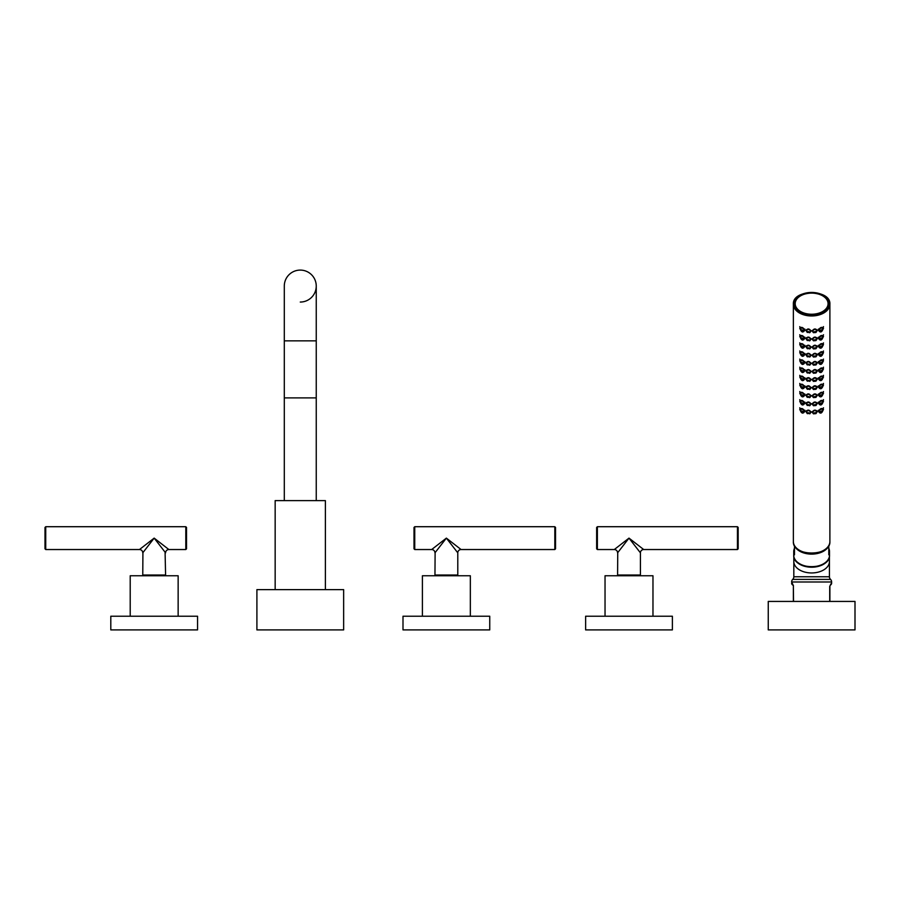 <?xml version="1.0" encoding="UTF-8"?>
<svg xmlns="http://www.w3.org/2000/svg" width="900" height="900" viewBox="0 0 900 900"><rect width="100%" height="100%" fill="white"/><g stroke="black" fill="none" stroke-linecap="round" stroke-linejoin="round"><path stroke-width="1.35" d="M316.249 286.065L316.249 397.901L284.299 397.901L284.299 340.853L316.249 340.853L316.249 286.065A15.975 15.975 0 0 1 300.274 302.051A15.975 15.975 0 0 0 316.249 286.065A15.975 15.975 0 0 0 300.274 270.09A15.975 15.975 0 0 1 316.249 286.065A15.975 15.975 0 0 0 300.274 270.09A15.975 15.975 0 0 0 284.299 286.065A15.975 15.975 0 0 1 300.274 270.09A15.975 15.975 0 0 0 284.299 286.065L284.299 340.853M275.164 589.624L275.164 500.614L325.384 500.614L325.384 589.624M256.905 589.624L343.642 589.624L343.642 629.91L256.905 629.91L256.905 589.624M165.083 552.173L165.589 575.021L142.763 575.021L142.92 552.611M185.805 549.54L186.536 548.809L186.536 527.445L185.805 526.714L185.805 549.54L168.874 549.54A3.285 3.285 -45 0 0 165.589 552.825L154.17 538.121L142.763 552.825A3.285 3.285 45 0 0 139.477 549.54L139.68 549.371M145.991 548.674L152.156 540.731M155.407 539.719L156.296 540.855M155.666 539.28L163.507 545.377M166.905 548.01L167.524 548.494M168.874 549.54L154.17 538.121L139.477 549.54L45.731 549.54L45.731 526.714L185.805 526.714M141.615 547.875L143.123 546.705M45.731 549.54L45 548.809L45 527.445L45.731 526.714M146.869 575.021L146.869 575.752M161.482 575.021L161.482 575.752M130.207 616.219L130.207 575.752L178.144 575.752L178.144 616.219M197.55 616.219L110.801 616.219L110.801 629.91L197.55 629.91L197.55 616.219M455.906 550.406L457.785 552.825L457.785 575.021L434.959 575.021L435.116 552.623M554.816 549.54L555.548 548.809L555.548 527.445L554.816 526.714L554.816 549.54L461.081 549.54A3.285 3.285 -45 0 0 457.785 552.825L446.377 538.121L434.959 552.825A3.285 3.285 45 0 0 431.674 549.54L431.865 549.382M447.536 539.618L448.481 540.844M459.011 547.931L459.743 548.505M461.081 549.54L446.377 538.121L431.674 549.54L414.743 549.54L414.743 526.714L554.816 526.714M436.691 545.648L444.96 539.224M414.743 549.54L414.011 548.809L414.011 527.445L414.743 526.714M470.34 616.219L470.34 575.752L422.404 575.752L422.404 616.219M446.377 616.219L489.746 616.219L489.746 629.91L402.998 629.91L402.998 616.219L446.377 616.219M737.449 549.54L738.169 548.809L738.169 527.445L737.449 526.714L737.449 549.54L643.702 549.54A3.285 3.285 -45 0 0 640.418 552.825L640.418 575.021L617.591 575.021L617.738 552.634M640.418 552.825L628.999 538.121L617.591 552.825A3.285 3.285 45 0 0 614.295 549.54L597.375 549.54L597.375 526.714L737.449 526.714M623.419 545.31L626.861 540.877M630.09 539.539L639.36 551.475M643.702 549.54L628.999 538.121L614.295 549.54M616.41 547.898L618.885 545.985M621.236 544.151L627.626 539.19M597.375 549.54L596.644 548.809L596.644 527.445L597.375 526.714M652.972 616.219L652.972 575.752L605.036 575.752L605.036 616.219M628.999 616.219L672.379 616.219L672.379 629.91L585.63 629.91L585.63 616.219L628.999 616.219M793.89 556.819A17.809 11.441 0 0 0 811.631 567.214A17.809 11.441 0 0 0 829.361 556.819M793.474 585.821L791.629 581.985A3.656 3.656 0 0 1 792.72 579.375A3.656 3.656 0 0 0 793.822 576.765L793.822 556.403M831.623 583.222L830.891 583.898A1.823 1.699 -135 0 1 830.419 585.18L831.094 584.516A1.823 1.823 45 0 0 831.623 583.222L831.623 581.985A3.656 3.656 0 0 0 830.531 579.375A3.656 3.656 0 0 1 829.429 576.765L829.429 556.403M855 601.425L768.251 601.425L768.251 629.91L855 629.91L855 601.425M830.891 583.898L829.71 586.474L829.71 601.425M793.361 601.425L793.361 586.474L793.361 601.425M791.629 583.222A1.823 1.823 -45 0 0 792.169 584.516L792.832 585.18A1.823 1.699 -45 0 1 792.36 583.898M829.89 586.474L829.89 601.425L829.71 586.474M828.799 548.314A17.899 11.509 0 0 1 829.519 551.576A17.899 11.509 0 0 1 828.799 554.827L828.799 545.873A17.899 11.509 180 0 1 811.631 554.119A17.899 11.509 180 0 1 794.464 545.873L794.464 554.827A17.899 11.509 0 0 1 793.732 551.576L793.732 555.21A17.899 11.509 180 0 0 811.631 566.707A17.899 11.509 180 0 0 829.519 555.21C830.441 570.442 792.81 570.442 793.732 555.21M829.519 551.576L829.519 555.21M794.464 548.314A17.899 11.509 0 0 0 793.732 551.576M822.173 371.171L819.506 371.824L822.308 371.059C821.385 372.724 820.451 372.983 819.506 371.824L822.173 371.171L819.9 371.936M820.327 371.801L821.554 371.407L820.339 371.869M819.607 372.206L818.933 370.8C820.305 368.426 821.644 367.988 822.949 369.473L822.206 371.475M818.73 369.743L818.854 370.463M819.562 372.127L818.381 370.811C820.148 367.853 821.857 367.2 823.5 368.831L822.431 370.957M823.41 367.279L822.87 368.887L823.5 367.211M801.788 294.334A18.259 11.734 0 0 0 793.361 304.234C792.315 288.889 830.936 288.889 829.89 304.234L829.89 541.496A18.259 11.734 180 0 1 811.631 553.241A18.259 11.734 180 0 1 793.361 541.496L793.361 304.234A18.259 11.734 0 0 0 811.631 315.968A18.259 11.734 0 0 0 829.89 304.234A18.259 11.734 0 0 0 821.464 294.334M800.82 411.536L799.751 409.399C801.394 407.767 803.104 408.431 804.87 411.39L803.689 412.706M807.255 413.584L805.961 411.637C807.649 409.444 809.359 409.635 811.08 412.211L809.764 413.865M813.488 413.865L812.171 412.211C813.893 409.635 815.602 409.444 817.29 411.637L815.996 413.584M819.562 412.706L818.381 411.39C820.148 408.431 821.857 407.767 823.5 409.399L822.431 411.536M800.82 403.414L799.751 401.287C801.394 399.656 803.104 400.309 804.87 403.267L803.689 404.584M807.255 405.461L805.961 403.526C807.649 401.321 809.359 401.512 811.08 404.1L809.764 405.754L807.176 405.101L809.786 405.72L810.529 404.1C809.19 402.053 807.851 401.918 806.512 403.706L807.278 405.506M812.779 404.449L812.722 404.1C814.061 402.053 815.4 401.918 816.739 403.706L815.974 405.506L813.465 405.72L812.722 404.1L813.364 405.315L816.075 405.101L813.465 405.72L812.171 404.1C813.893 401.512 815.602 401.321 817.29 403.526L815.996 405.461M819.562 404.584L818.381 403.267C820.148 400.309 821.857 399.656 823.5 401.287L822.431 403.414M800.82 395.303L799.751 393.176C801.394 391.534 803.104 392.197 804.87 395.156L803.689 396.473M807.255 397.35L805.961 395.415C807.649 393.21 809.359 393.401 811.08 395.989L809.764 397.642L807.176 396.99L809.786 397.609L810.529 395.978C809.19 393.941 807.851 393.806 806.512 395.584L807.278 397.395M812.779 396.338L812.722 395.978C814.061 393.941 815.4 393.806 816.739 395.584L815.974 397.395L813.465 397.609L812.722 395.978L813.364 397.204L816.075 396.99L813.465 397.609L812.171 395.989C813.893 393.401 815.602 393.21 817.29 395.415L815.996 397.35M819.562 396.473L818.381 395.156C820.148 392.197 821.857 391.534 823.5 393.176L822.431 395.303M800.82 387.191L799.751 385.054C801.394 383.423 803.104 384.086 804.87 387.045L803.689 388.361M807.255 389.239L805.961 387.293C807.649 385.099 809.359 385.29 811.08 387.866L809.764 389.531M813.488 389.531L812.171 387.866C813.893 385.29 815.602 385.099 817.29 387.293L815.996 389.239M819.562 388.361L818.381 387.045C820.148 384.086 821.857 383.423 823.5 385.054L822.431 387.191M800.82 379.08L799.751 376.942C801.394 375.311 803.104 375.975 804.87 378.934L803.689 380.25M807.255 381.116L805.961 379.181C807.649 376.988 809.359 377.179 811.08 379.755L809.764 381.409M813.488 381.409L812.171 379.755C813.893 377.179 815.602 376.988 817.29 379.181L815.996 381.116M819.562 380.25L818.381 378.934C820.148 375.975 821.857 375.311 823.5 376.942L822.431 379.08M800.82 370.957L799.751 368.831C801.394 367.2 803.104 367.853 804.87 370.811L803.689 372.127M807.255 373.005L805.961 371.07C807.649 368.865 809.359 369.056 811.08 371.644L809.764 373.298L807.176 372.645L809.786 373.264L810.529 371.644C809.19 369.596 807.851 369.461 806.512 371.239L807.278 373.05M812.779 371.993L812.722 371.644C814.061 369.596 815.4 369.461 816.739 371.239L815.974 373.05L813.465 373.264L812.722 371.644L813.364 372.859L816.075 372.645L813.465 373.264L812.171 371.644C813.893 369.056 815.602 368.865 817.29 371.07L815.996 373.005M800.82 362.846L799.751 360.72C801.394 359.077 803.104 359.741 804.87 362.7L803.689 364.016M807.255 364.894L805.961 362.959C807.649 360.754 809.359 360.945 811.08 363.532L809.764 365.186L807.176 364.534L809.786 365.152L810.529 363.521C809.19 361.485 807.851 361.35 806.512 363.127L807.278 364.939M812.779 363.881L812.722 363.521C814.061 361.485 815.4 361.35 816.739 363.127L815.974 364.939L813.465 365.152L812.722 363.521L813.364 364.748L816.075 364.534L813.465 365.152L812.171 363.532C813.893 360.945 815.602 360.754 817.29 362.959L815.996 364.894M819.562 364.016L818.381 362.7C820.148 359.741 821.857 359.077 823.5 360.72L822.431 362.846M800.82 354.735L799.751 352.598C801.394 350.966 803.104 351.63 804.87 354.589L803.689 355.905M807.255 356.782L805.961 354.836C807.649 352.642 809.359 352.834 811.08 355.41L809.764 357.064M813.488 357.064L812.171 355.41C813.893 352.834 815.602 352.642 817.29 354.836L815.996 356.782M819.562 355.905L818.381 354.589C820.148 351.63 821.857 350.966 823.5 352.598L822.431 354.735M800.82 346.613L799.751 344.486C801.394 342.855 803.104 343.519 804.87 346.466L803.689 347.782M807.255 348.66L805.961 346.725C807.649 344.531 809.359 344.723 811.08 347.299L809.764 348.952M813.488 348.952L812.171 347.299C813.893 344.723 815.602 344.531 817.29 346.725L815.996 348.66M819.562 347.782L818.381 346.466C820.148 343.519 821.857 342.855 823.5 344.486L822.431 346.613M800.82 338.501L799.751 336.375C801.394 334.744 803.104 335.396 804.87 338.355L803.689 339.671M807.255 340.549L805.961 338.614C807.649 336.409 809.359 336.6 811.08 339.188L809.764 340.841L807.176 340.189L809.786 340.808L810.529 339.188C809.19 337.14 807.851 337.005 806.512 338.782L807.278 340.594M812.779 339.536L812.722 339.188C814.061 337.14 815.4 337.005 816.739 338.782L815.974 340.594L813.465 340.808L812.722 339.188L813.364 340.402L816.075 340.189L813.465 340.808L812.171 339.188C813.893 336.6 815.602 336.409 817.29 338.614L815.996 340.549M819.562 339.671L818.381 338.355C820.148 335.396 821.857 334.733 823.5 336.375L822.431 338.501M800.82 330.39L799.751 328.264C801.394 326.621 803.104 327.285 804.87 330.244L803.689 331.56M807.255 332.438L805.961 330.502C807.649 328.298 809.359 328.489 811.08 331.076L809.764 332.73L807.176 332.066L809.786 332.696L810.529 331.065C809.19 329.029 807.851 328.894 806.512 330.671L807.278 332.483M812.779 331.425L812.722 331.065C814.061 329.029 815.4 328.894 816.739 330.671L815.974 332.483L813.465 332.696L812.722 331.065L813.364 332.291L816.075 332.066L813.465 332.696L812.171 331.076C813.893 328.489 815.602 328.298 817.29 330.502L815.996 332.438M819.562 331.56L818.381 330.244C820.148 327.285 821.857 326.621 823.5 328.264L822.431 330.39M802.586 294.84A16.796 10.8 0 0 0 794.824 303.952A16.796 10.8 0 0 0 811.631 314.752A16.796 10.8 0 0 0 828.428 303.952A16.796 10.8 0 0 0 820.665 294.84M804.409 411.041L804.521 410.31M799.841 407.846L800.381 409.466L799.751 407.79M804.499 410.782L804.319 411.368C802.946 409.005 801.607 408.555 800.303 410.04L801.045 412.054L803.745 412.391L801.045 412.054M803.644 412.785L804.285 411.637M803.363 412.504L801.079 411.75L803.745 412.391C802.811 413.55 801.877 413.291 800.944 411.626L800.077 408.623M802.924 412.38L801.709 411.975L802.924 412.436M806.096 411.053L806.423 411.637M810.585 412.234L810.967 411.649M806.22 410.85L806.411 411.435M810.574 412.099L810.529 412.211C809.19 410.164 807.851 410.04 806.512 411.817L807.278 413.629L809.887 413.438L807.278 413.629M809.786 413.843L810.529 412.211L809.887 413.438L807.176 413.213L806.242 410.805M809.584 413.561L807.39 413.348L809.887 413.438M807.908 413.404L809.145 413.527L807.908 413.426L807.863 412.673L809.168 412.965M812.284 411.649L812.666 412.234M816.829 411.637L817.155 411.053M817.009 410.805L816.739 411.817C815.4 410.04 814.061 410.164 812.722 412.211L813.364 413.438L816.075 413.213L813.465 413.843L812.678 412.099M816.84 411.435L817.031 410.85M816.739 411.817L815.974 413.629L816.739 411.817M815.861 413.348L813.668 413.561L816.075 413.213M814.117 413.527L815.344 413.404L814.117 413.527M814.084 412.965L815.389 412.65L815.344 413.404M813.465 413.843L815.974 413.629M818.73 410.31L818.854 411.041M823.5 407.79L822.87 409.466L823.41 407.846M819.607 412.785L818.933 411.368C820.305 409.005 821.644 408.555 822.949 410.04L822.206 412.054L819.506 412.391L822.206 412.054M822.173 411.75L819.9 412.504L822.308 411.626C821.385 413.291 820.451 413.55 819.506 412.391L818.381 410.231M820.327 412.38L821.554 411.975L820.339 412.436M804.409 402.919L804.521 402.199M799.841 399.735L800.381 401.344L799.751 399.668M804.499 402.671L804.319 403.256C802.946 400.882 801.607 400.444 800.303 401.929L801.045 403.942L803.745 404.28L801.045 403.942M803.644 404.662L804.285 403.526M803.363 404.392L801.079 403.627L803.745 404.28C802.811 405.439 801.877 405.18 800.944 403.515L800.077 400.5M802.924 404.269L801.709 403.864L802.924 404.325M806.096 402.941L806.423 403.515M810.585 404.111L810.967 403.537M806.22 402.728L806.411 403.324M810.574 403.976L809.887 405.315L807.176 405.101L806.242 402.694M809.584 405.45L807.39 405.225L809.887 405.315M809.145 405.439L807.908 405.315L807.863 404.561L809.168 404.854M807.908 405.293L809.145 405.416M812.284 403.537L812.666 404.111M816.829 403.515L817.155 402.941M816.84 403.324L817.031 402.728M815.861 405.225L813.668 405.45L815.974 405.506M814.117 405.416L815.344 405.293L814.117 405.439M814.084 404.854L815.389 404.527L815.344 405.293M818.73 402.199L818.854 402.919M823.5 399.668L822.87 401.344L823.41 399.735M819.607 404.662L818.933 403.256C820.305 400.882 821.644 400.444 822.949 401.929L822.206 403.942L819.506 404.28L822.206 403.942M822.173 403.627L819.9 404.392L822.308 403.515C821.385 405.18 820.451 405.439 819.506 404.28L818.381 402.109M820.327 404.269L821.554 403.864L820.339 404.325M804.409 394.808L804.521 394.088M799.841 391.613L800.381 393.233L799.751 391.556M804.499 394.56L804.319 395.134C802.946 392.771 801.607 392.332 800.303 393.817L801.045 395.82L803.745 396.169L801.045 395.82M803.644 396.551L804.285 395.404M803.363 396.281L801.079 395.516L803.745 396.169C802.811 397.316 801.877 397.069 800.944 395.404L800.077 392.389M802.924 396.146L801.709 395.752L802.924 396.214M806.096 394.83L806.423 395.404M810.585 396L810.967 395.415M807.39 397.114L809.584 397.327L807.176 396.99L806.411 395.213M810.574 395.865L809.887 397.204L807.176 396.99M807.908 397.181L809.145 397.305L807.908 397.181L807.863 396.45M812.284 395.415L812.666 396M816.829 395.404L817.155 394.83M816.84 395.213L815.974 397.395M815.861 397.114L813.668 397.327L816.075 396.99M814.117 397.305L815.344 397.181L814.117 397.305M818.73 394.088L818.854 394.808M823.5 391.556L822.87 393.233L823.41 391.613M819.607 396.551L818.933 395.134C820.305 392.771 821.644 392.332 822.949 393.817L822.206 395.82L819.506 396.169L822.206 395.82M822.173 395.516L819.9 396.281L822.308 395.404C821.385 397.069 820.451 397.316 819.506 396.169L818.381 393.998M820.327 396.146L821.554 395.752L820.339 396.214M804.409 386.696L804.521 385.976M799.841 383.501L800.381 385.121L799.751 383.445M804.499 386.449L804.319 387.022C802.946 384.66 801.607 384.221 800.303 385.706L801.045 387.709L803.745 388.058L801.045 387.709M803.644 388.44L804.285 387.293M803.363 388.159L801.079 387.405L803.745 388.058C802.811 389.205 801.877 388.946 800.944 387.293L800.077 384.277M802.924 388.035L801.709 387.63L802.924 388.091M806.096 386.707L806.423 387.293M810.585 387.889L810.967 387.304M806.22 386.505L806.411 387.101M810.574 387.754L810.529 387.866C809.19 385.83 807.851 385.695 806.512 387.473L807.278 389.284L809.887 389.093L807.278 389.284M809.786 389.498L810.529 387.866L809.887 389.093L807.176 388.868L806.242 386.46M809.584 389.216L807.39 389.002L809.887 389.093M807.908 389.07L809.145 389.183L807.908 389.07L807.863 388.327M812.284 387.304L812.666 387.889M816.829 387.293L817.155 386.707M817.009 386.46L816.739 387.473C815.4 385.695 814.061 385.83 812.722 387.866L813.364 389.093L816.075 388.868L813.465 389.498L812.678 387.754M816.84 387.101L817.031 386.505M816.739 387.473L815.974 389.284L816.739 387.473M815.861 389.002L813.668 389.216L816.075 388.868M814.117 389.183L815.344 389.07L814.117 389.183M813.465 389.498L815.974 389.284M818.73 385.976L818.854 386.696M823.5 383.445L822.87 385.121L823.41 383.501M819.607 388.44L818.933 387.022C820.305 384.66 821.644 384.221 822.949 385.706L822.206 387.709L819.506 388.058L822.206 387.709M822.173 387.405L819.9 388.159L822.308 387.293C821.385 388.946 820.451 389.205 819.506 388.058L818.381 385.886M820.327 388.035L821.554 387.63L820.339 388.091M804.409 378.585L804.521 377.854M799.841 375.39L800.381 377.01L799.751 375.334M804.499 378.326L804.319 378.911C802.946 376.537 801.607 376.099 800.303 377.584L801.045 379.598L803.745 379.935L801.045 379.598M803.644 380.329L804.285 379.181M803.363 380.048L801.079 379.294L803.745 379.935C802.811 381.094 801.877 380.835 800.944 379.17L800.077 376.166M802.924 379.924L801.709 379.519L802.924 379.98M806.096 378.596L806.423 379.181M810.585 379.777L810.967 379.192M806.22 378.382L806.411 378.979M810.574 379.642L810.529 379.755C809.19 377.707 807.851 377.584 806.512 379.361L807.278 381.173L809.887 380.981L807.278 381.173M809.786 381.386L810.529 379.755L809.887 380.981L807.176 380.756L806.242 378.349M809.584 381.105L807.39 380.891L809.887 380.981M807.908 380.947L809.145 381.071L807.908 380.97L807.863 380.216L809.168 380.509M812.284 379.192L812.666 379.777M816.829 379.181L817.155 378.596M817.009 378.349L816.739 379.361C815.4 377.584 814.061 377.707 812.722 379.755L813.364 380.981L816.075 380.756L813.465 381.386L812.678 379.642M816.84 378.979L817.031 378.382M816.739 379.361L815.974 381.173L816.739 379.361M815.861 380.891L813.668 381.105L816.075 380.756M814.117 381.071L815.344 380.947L814.117 381.071M814.084 380.509L815.389 380.194L815.344 380.947M813.465 381.386L815.974 381.173M818.73 377.854L818.854 378.585M823.5 375.334L822.87 377.01L823.41 375.39M819.607 380.329L818.933 378.911C820.305 376.537 821.644 376.099 822.949 377.584L822.206 379.598L819.506 379.935L822.206 379.598M822.173 379.294L819.9 380.048L822.308 379.17C821.385 380.835 820.451 381.094 819.506 379.935L818.381 377.775M820.327 379.924L821.554 379.519L820.339 379.98M804.409 370.463L804.521 369.743M799.841 367.279L800.381 368.887L799.751 367.211M804.499 370.215L804.319 370.8C802.946 368.426 801.607 367.988 800.303 369.473L801.045 371.475L803.745 371.824L801.045 371.475M803.644 372.206L804.285 371.059M803.363 371.936L801.079 371.171L803.745 371.824C802.811 372.983 801.877 372.724 800.944 371.059L800.077 368.044M802.924 371.801L801.709 371.407L802.924 371.869M806.096 370.485L806.423 371.059M810.585 371.655L810.967 371.081M806.22 370.271L806.411 370.868M810.574 371.52L809.887 372.859L807.176 372.645L806.242 370.238M809.584 372.994L807.39 372.769L809.887 372.859M809.145 372.971L807.908 372.859L807.863 372.105L809.168 372.397M807.908 372.836L809.145 372.96M812.284 371.081L812.666 371.655M816.829 371.059L817.155 370.485M816.84 370.868L817.031 370.271M815.861 372.769L813.668 372.994L815.974 373.05M814.117 372.96L815.344 372.836L814.117 372.971M814.084 372.397L815.389 372.071L815.344 372.836M804.409 362.351L804.521 361.631M799.841 359.156L800.381 360.776L799.751 359.1M804.499 362.104L804.319 362.678C802.946 360.315 801.607 359.876 800.303 361.361L801.045 363.364L803.745 363.713L801.045 363.364M803.644 364.095L804.285 362.947M803.363 363.825L801.079 363.06L803.745 363.713C802.811 364.86 801.877 364.613 800.944 362.947L800.077 359.933M802.924 363.69L801.709 363.296L802.924 363.757M806.096 362.363L806.423 362.947M810.585 363.544L810.967 362.959M807.39 364.657L809.584 364.871L807.176 364.534L806.411 362.756M810.574 363.409L809.887 364.748L807.176 364.534M807.908 364.725L809.145 364.849L807.908 364.725L807.863 363.983M812.284 362.959L812.666 363.544M816.829 362.947L817.155 362.363M816.84 362.756L815.974 364.939M815.861 364.657L813.668 364.871L816.075 364.534M814.117 364.849L815.344 364.725L814.117 364.849M818.73 361.631L818.854 362.351M823.5 359.1L822.87 360.776L823.41 359.156M819.607 364.095L818.933 362.678C820.305 360.315 821.644 359.876 822.949 361.361L822.206 363.364L819.506 363.713L822.206 363.364M822.173 363.06L819.9 363.825L822.308 362.947C821.385 364.613 820.451 364.86 819.506 363.713L818.381 361.541M820.327 363.69L821.554 363.296L820.339 363.757M804.409 354.24L804.521 353.52M799.841 351.045L800.381 352.665L799.751 350.989M804.499 353.993L804.319 354.566C802.946 352.204 801.607 351.754 800.303 353.239L801.045 355.252L803.745 355.601L801.045 355.252M803.644 355.984L804.285 354.836M803.363 355.702L801.079 354.949L803.745 355.601C802.811 356.749 801.877 356.49 800.944 354.836L800.077 351.821M802.924 355.579L801.709 355.174L802.924 355.635M806.096 354.251L806.423 354.836M810.585 355.433L810.967 354.848M806.22 354.049L806.411 354.645M810.574 355.298L810.529 355.41C809.19 353.374 807.851 353.239 806.512 355.016L807.278 356.827L809.887 356.636L807.278 356.827M809.786 357.041L810.529 355.41L809.887 356.636L807.176 356.411L806.242 354.004M809.584 356.76L807.39 356.546L809.887 356.636M807.908 356.614L809.145 356.726L807.908 356.614L807.863 355.871M812.284 354.848L812.666 355.433M816.829 354.836L817.155 354.251M817.009 354.004L816.739 355.016C815.4 353.239 814.061 353.374 812.722 355.41L813.364 356.636L816.075 356.411L813.465 357.041L812.678 355.298M816.84 354.645L817.031 354.049M816.739 355.016L815.974 356.827L816.739 355.016M815.861 356.546L813.668 356.76L816.075 356.411M814.117 356.726L815.344 356.614L814.117 356.726M813.465 357.041L815.974 356.827M818.73 353.52L818.854 354.24M823.5 350.989L822.87 352.665L823.41 351.045M819.607 355.984L818.933 354.566C820.305 352.204 821.644 351.754 822.949 353.239L822.206 355.252L819.506 355.601L822.206 355.252M822.173 354.949L819.9 355.702L822.308 354.836C821.385 356.49 820.451 356.749 819.506 355.601L818.381 353.43M820.327 355.579L821.554 355.174L820.339 355.635M804.409 346.129L804.521 345.397M799.841 342.934L800.381 344.554L799.751 342.877M804.499 345.87L804.319 346.455C802.946 344.081 801.607 343.642 800.303 345.127L801.045 347.141L803.745 347.479L801.045 347.141M803.644 347.873L804.285 346.725M803.363 347.591L801.079 346.826L803.745 347.479C802.811 348.637 801.877 348.379 800.944 346.714L800.077 343.71M802.924 347.468L801.709 347.062L802.924 347.524M806.096 346.14L806.423 346.714M810.585 347.321L810.967 346.736M806.22 345.926L806.411 346.522M810.574 347.186L810.529 347.299C809.19 345.251 807.851 345.127 806.512 346.905L807.278 348.716L809.887 348.525L807.278 348.716M809.786 348.93L810.529 347.299L809.887 348.525L807.176 348.3L806.242 345.892M809.584 348.649L807.39 348.424L809.887 348.525M807.908 348.491L809.145 348.615L807.908 348.514L807.863 347.76L809.168 348.053M812.284 346.736L812.666 347.321M816.829 346.714L817.155 346.14M817.009 345.892L816.739 346.905C815.4 345.127 814.061 345.251 812.722 347.299L813.364 348.525L816.075 348.3L813.465 348.93L812.678 347.186M816.84 346.522L817.031 345.926M816.739 346.905L815.974 348.716L816.739 346.905M815.861 348.424L813.668 348.649L816.075 348.3M814.117 348.615L815.344 348.491L814.117 348.615M814.084 348.053L815.389 347.738L815.344 348.491M813.465 348.93L815.974 348.716M818.73 345.397L818.854 346.129M823.5 342.877L822.87 344.554L823.41 342.934M819.607 347.873L818.933 346.455C820.305 344.081 821.644 343.642 822.949 345.127L822.206 347.141L819.506 347.479L822.206 347.141M822.173 346.826L819.9 347.591L822.308 346.714C821.385 348.379 820.451 348.637 819.506 347.479L818.381 345.319M820.327 347.468L821.554 347.062L820.339 347.524M804.409 338.006L804.521 337.286M799.841 334.811L800.381 336.431L799.751 334.755M804.499 337.759L804.319 338.344C802.946 335.97 801.607 335.531 800.303 337.016L801.045 339.019L803.745 339.368L801.045 339.019M803.644 339.75L804.285 338.603M803.363 339.48L801.079 338.715L803.745 339.368C802.811 340.515 801.877 340.267 800.944 338.603L800.077 335.588M802.924 339.345L801.709 338.951L802.924 339.412M806.096 338.029L806.423 338.603M810.585 339.199L810.967 338.625M806.22 337.815L806.411 338.411M810.574 339.064L809.887 340.402L807.176 340.189L806.242 337.781M809.584 340.537L807.39 340.312L809.887 340.402M809.145 340.515L807.908 340.402L807.863 339.649L809.168 339.941M807.908 340.38L809.145 340.504M812.284 338.625L812.666 339.199M816.829 338.603L817.155 338.029M816.84 338.411L817.031 337.815M815.861 340.312L813.668 340.537L815.974 340.594M814.117 340.504L815.344 340.38L814.117 340.515M814.084 339.941L815.389 339.615L815.344 340.38M818.73 337.286L818.854 338.006M823.5 334.755L822.87 336.431L823.41 334.811M819.607 339.75L818.933 338.344C820.305 335.97 821.644 335.531 822.949 337.016L822.206 339.019L819.506 339.368L822.206 339.019M822.173 338.715L819.9 339.48L822.308 338.603C821.385 340.267 820.451 340.515 819.506 339.368L818.381 337.196M820.327 339.345L821.554 338.951L820.339 339.412M804.409 329.895L804.521 329.175M799.841 326.7L800.381 328.32L799.751 326.644M804.499 329.647L804.319 330.221C802.946 327.859 801.607 327.42 800.303 328.905L801.045 330.907L803.745 331.256L801.045 330.907M803.644 331.639L804.285 330.491M803.363 331.358L801.079 330.604L803.745 331.256C802.811 332.404 801.877 332.156 800.944 330.491L800.077 327.476M802.924 331.234L801.709 330.84L802.924 331.301M806.096 329.906L806.423 330.491M810.585 331.088L810.967 330.502M807.39 332.201L809.584 332.415L807.176 332.066L806.411 330.3M810.574 330.952L809.887 332.291L807.176 332.066M807.908 332.269L809.145 332.392L807.908 332.269L807.863 331.526M812.284 330.502L812.666 331.088M816.829 330.491L817.155 329.906M816.84 330.3L815.974 332.483M815.861 332.201L813.668 332.415L816.075 332.066M814.117 332.392L815.344 332.269L814.117 332.392M818.73 329.175L818.854 329.895M823.5 326.644L822.87 328.32L823.41 326.7M819.607 331.639L818.933 330.221C820.305 327.859 821.644 327.42 822.949 328.905L822.206 330.907L819.506 331.256L822.206 330.907M822.173 330.604L819.9 331.358L822.308 330.491C821.385 332.156 820.451 332.404 819.506 331.256L818.381 329.085M820.327 331.234L821.554 330.84L820.339 331.301M793.822 561.51A17.809 11.441 0 0 0 811.631 572.951A17.809 11.441 0 0 0 829.429 561.51M829.429 576.765L793.822 576.765M830.531 579.375L792.72 579.375M831.623 581.985L791.629 581.985M793.541 601.425L793.361 586.474M818.381 369.652L819.506 371.824M823.174 368.044L822.308 371.059M793.732 303.952A17.899 11.509 0 0 0 811.631 315.45A17.899 11.509 0 0 0 829.519 303.952A17.899 11.509 0 0 0 811.631 292.444A17.899 11.509 0 0 0 793.732 303.952M821.464 551.385A17.899 11.509 180 0 1 801.788 551.385M811.631 314.235A16.436 10.564 0 0 0 828.067 303.671A16.436 10.564 0 0 0 811.631 293.108A16.436 10.564 0 0 0 795.195 303.671A16.436 10.564 0 0 0 811.631 314.235M804.87 410.231L803.745 412.391M803.048 411.615L801.709 410.918M823.174 408.623L822.308 411.626M820.204 411.615L821.554 410.918M804.87 402.109L803.745 404.28M803.048 403.504L801.709 402.806M817.009 402.694L816.075 405.101M823.174 400.5L822.308 403.515M820.204 403.504L821.554 402.806M804.87 393.998L803.745 396.169M803.048 395.381L801.709 394.695M807.863 396.416L809.168 396.743M815.389 396.416L814.084 396.743M823.174 392.389L822.308 395.404M820.204 395.381L821.554 394.695M804.87 385.886L803.745 388.058M803.048 387.27L801.709 386.584M807.863 388.305L809.168 388.62M815.389 388.305L814.084 388.62M823.174 384.277L822.308 387.293M820.204 387.27L821.554 386.584M804.87 377.775L803.745 379.935M803.048 379.159L801.709 378.461M823.174 376.166L822.308 379.17M820.204 379.159L821.554 378.461M804.87 369.652L803.745 371.824M803.048 371.048L801.709 370.35M817.009 370.238L816.075 372.645M804.87 361.541L803.745 363.713M803.048 362.925L801.709 362.239M807.863 363.96L809.168 364.275M815.389 363.96L814.084 364.275M823.174 359.933L822.308 362.947M820.204 362.925L821.554 362.239M804.87 353.43L803.745 355.601M803.048 354.814L801.709 354.127M807.863 355.849L809.168 356.164M815.389 355.849L814.084 356.164M823.174 351.821L822.308 354.836M820.204 354.814L821.554 354.127M804.87 345.319L803.745 347.479M803.048 346.702L801.709 346.005M823.174 343.71L822.308 346.714M820.204 346.702L821.554 346.005M804.87 337.196L803.745 339.368M803.048 338.591L801.709 337.894M817.009 337.781L816.075 340.189M823.174 335.588L822.308 338.603M820.204 338.591L821.554 337.894M804.87 329.085L803.745 331.256M803.048 330.469L801.709 329.782M807.863 331.504L809.168 331.819M815.389 331.504L814.084 331.819M823.174 327.476L822.308 330.491M820.204 330.469L821.554 329.782M820.204 371.048L821.554 370.35M284.299 397.901L284.299 500.614M316.249 397.901L316.249 500.614M439.065 575.021L439.065 575.752M453.679 575.021L453.679 575.752M621.697 575.021L621.697 575.752M636.311 575.021L636.311 575.752M822.938 369.675L823.241 367.74M818.966 371.059L818.752 370.215M829.89 541.496C830.936 556.841 792.315 556.841 793.361 541.496M794.824 303.952C795.847 297.27 801.45 293.636 811.631 293.017C821.801 293.636 827.404 297.27 828.428 303.952M800.01 408.308L800.325 410.243M810.742 411.739L810.484 412.571M806.254 411.041L806.569 412.155M816.998 411.053L816.694 412.155M812.779 412.571L812.509 411.728M822.938 410.243L823.241 408.308M818.966 411.637L818.752 410.782M800.01 400.196L800.325 402.131M810.742 403.627L810.484 404.449M806.254 402.93L806.569 404.044M816.998 402.941L816.694 404.044M822.938 402.131L823.241 400.196M818.966 403.526L818.752 402.671M800.01 392.074L800.325 394.02M810.742 395.516L810.484 396.338M806.254 394.819L806.569 395.921M816.998 394.819L816.694 395.921M815.344 397.192L815.389 396.45M822.938 394.02L823.241 392.074M818.966 395.404L818.752 394.56M800.01 383.963L800.325 385.909M810.742 387.394L810.484 388.226M806.254 386.696L806.569 387.81M816.998 386.707L816.694 387.81M812.779 388.226L812.509 387.394M815.344 389.081L815.389 388.327M822.938 385.909L823.241 383.963M818.966 387.293L818.752 386.449M800.01 375.851L800.325 377.786M810.742 379.282L810.484 380.115M806.254 378.585L806.569 379.699M816.998 378.596L816.694 379.699M812.779 380.115L812.509 379.271M822.938 377.786L823.241 375.851M818.966 379.181L818.752 378.326M800.01 367.74L800.325 369.675M810.742 371.171L810.484 371.993M806.254 370.474L806.569 371.588M816.998 370.485L816.694 371.588M800.01 359.618L800.325 361.564M810.742 363.06L810.484 363.881M806.254 362.363L806.569 363.465M816.998 362.363L816.694 363.465M815.344 364.736L815.389 363.983M822.938 361.564L823.241 359.618M818.966 362.947L818.752 362.104M800.01 351.506L800.325 353.452M810.742 354.938L810.484 355.77M806.254 354.24L806.569 355.354M816.998 354.251L816.694 355.354M812.779 355.77L812.509 354.938M815.344 356.625L815.389 355.871M822.938 353.452L823.241 351.506M818.966 354.836L818.752 353.993M800.01 343.395L800.325 345.33M810.742 346.826L810.484 347.659M806.254 346.129L806.569 347.243M816.998 346.14L816.694 347.243M812.779 347.659L812.509 346.815M822.938 345.33L823.241 343.395M818.966 346.725L818.752 345.87M800.01 335.284L800.325 337.219M810.742 338.715L810.484 339.536M806.254 338.017L806.569 339.12M816.998 338.017L816.694 339.12M822.938 337.219L823.241 335.284M818.966 338.603L818.752 337.759M800.01 327.161L800.325 329.108M810.742 330.604L810.484 331.425M806.254 329.906L806.569 331.009M816.998 329.906L816.694 331.009M815.344 332.28L815.389 331.526M822.938 329.108L823.241 327.161M818.966 330.491L818.752 329.647"/></g></svg>
